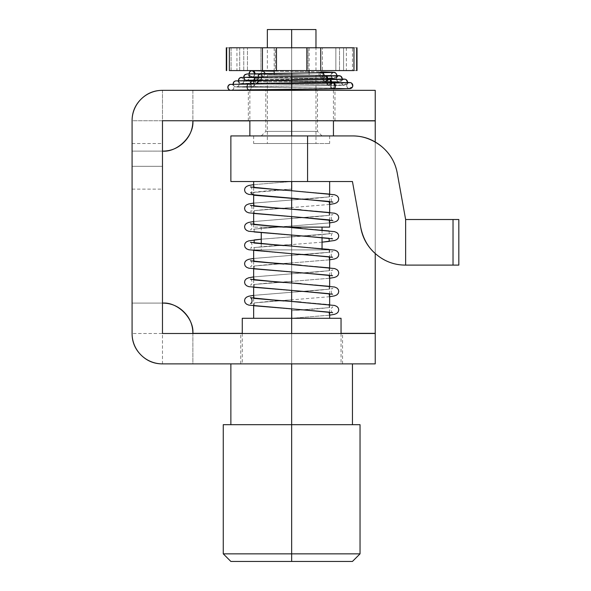 <?xml version="1.0" encoding="UTF-8"?>
<svg xmlns="http://www.w3.org/2000/svg" width="591" height="591" viewBox="0 0 591 591"><rect width="100%" height="100%" fill="white"/><g stroke="black" fill="none" stroke-linecap="round" stroke-linejoin="round"><path stroke-width="0.44" stroke-dasharray="2.96 2.22" d="M458.823 265.108L453.031 265.108C460.877 265.108 460.877 265.108 453.031 265.108L405.633 265.108C394.493 265.108 384.667 261.503 376.164 254.307C385.354 261.606 395.172 265.211 405.633 265.108C395.172 265.204 385.347 261.606 376.164 254.307C367.292 246.159 362.12 237.065 360.665 227.018L352.443 181.518L291.651 181.518L291.651 135.93L329.645 135.93L291.651 135.93L329.645 135.93L291.651 135.93L291.651 181.518L329.645 181.518L231.399 181.518M360.665 227.018L352.443 181.518L253.657 181.518L329.645 181.518L291.651 181.518L291.651 135.93L352.443 135.93C363.583 135.93 373.401 139.528 381.904 146.731L381.912 146.731C372.722 139.432 362.904 135.827 352.443 135.93L253.657 135.93L291.651 135.93L291.651 181.518L230.867 181.518M230.867 135.93L291.651 135.93L253.657 135.93L291.651 135.93L253.657 135.93L291.651 135.93L291.651 181.518L253.657 181.518L291.651 181.518L253.657 181.518L291.651 181.518L291.651 135.93L249.86 135.93L322.051 135.93L291.651 135.93L322.051 135.93L291.651 135.93L291.651 131.372L291.651 135.93L261.259 135.93L291.651 135.93L261.259 135.93L291.651 135.93L291.651 131.372L317.485 131.372L291.651 131.372L317.485 131.372L291.651 131.372L317.485 131.372L291.651 131.372L317.485 131.372L291.651 131.372L291.651 90.342L249.86 90.342L291.651 90.342L291.651 135.93L249.86 135.93L333.442 135.93L261.259 135.93L322.051 135.93L291.651 135.93L291.651 90.342L291.651 131.372L265.817 131.372L291.651 131.372L265.817 131.372L291.651 131.372L291.651 90.342L317.485 90.342L249.86 90.342L333.442 90.342L265.817 90.342L317.485 90.342L265.817 90.342L291.651 90.342L265.817 90.342L291.651 90.342L291.651 131.372L265.817 131.372L291.651 131.372L265.817 131.372L291.651 131.372L291.651 135.93L333.442 135.93L230.867 135.93M453.031 265.108L405.633 265.108L405.633 219.512L453.031 219.512L453.031 265.108L453.031 219.512L458.823 219.512M453.031 219.512L405.633 219.512L397.411 174.013C395.948 163.973 390.784 154.879 381.904 146.731C389.905 153.342 395.076 162.436 397.411 174.013L405.633 219.512L405.633 265.108M291.651 120.734L291.651 90.342L333.442 90.342L291.651 90.342L291.651 120.734L334.964 120.734L291.651 120.734L334.964 120.734L291.651 120.734L291.651 90.342L291.651 120.734L248.338 120.734L334.964 120.734L248.338 120.734L291.651 120.734L248.338 120.734L291.651 120.734L291.651 90.342L334.964 90.342L248.338 90.342L334.964 90.342L248.338 90.342L291.651 90.342L248.338 90.342L291.651 90.342L291.651 120.734M162.481 166.322L132.081 166.322L132.081 189.12L132.081 166.322L132.081 189.12L132.081 166.322L162.481 166.322L162.481 189.12L162.481 143.532L162.481 166.322L162.481 143.532L162.481 166.322L162.481 143.532L162.481 166.322L132.081 166.322L132.081 189.12L132.081 143.532L132.081 166.322L132.081 143.532L132.081 166.322L132.081 143.532L132.081 166.322L162.481 166.322M291.651 333.494L291.651 363.886L342.566 363.886L291.651 363.886L342.566 363.886L291.651 363.886L291.651 333.494L342.566 333.494L240.744 333.494L342.566 333.494L240.744 333.494L291.651 333.494L240.744 333.494L291.651 333.494L291.651 363.886L240.744 363.886L342.566 363.886L240.744 363.886L291.651 363.886L240.744 363.886L291.651 363.886L291.651 333.494L291.651 363.886L242.266 363.886L291.651 363.886L291.651 333.494M162.481 333.494L162.481 120.734L375.241 120.734L192.873 120.734L192.873 90.342L162.481 90.342A30.392 30.392 0 0 0 132.081 120.734L132.081 333.494A30.392 30.392 0 0 0 162.481 363.886L375.241 363.886L375.241 333.494L162.481 333.494L162.481 151.126L162.481 303.102L132.081 303.102L132.081 151.126L162.481 151.126L162.481 303.102L132.081 303.102L162.481 303.102L132.081 303.102L132.081 333.494L162.481 333.494L162.481 363.886C154.081 363.886 146.923 360.916 140.983 354.984C135.051 349.052 132.081 341.886 132.081 333.494L162.481 333.494L162.481 363.886L192.873 363.886L192.873 333.494L375.241 333.494L375.241 363.886L192.873 363.886L192.873 333.494L162.481 333.494M162.481 151.126L162.481 120.734L132.081 120.734L132.081 151.126L162.481 151.126C177.47 152.471 194.144 135.886 192.873 120.882L375.241 120.882L375.241 333.339L192.873 333.339L375.241 333.339L375.241 120.882L192.873 120.882C192.829 129.252 189.844 136.381 183.919 142.276M249.86 120.882L333.442 120.882L249.86 120.882M375.241 141.98L375.241 253.502L375.241 141.98M341.044 333.339L242.266 333.339L341.044 333.339M375.241 90.342L192.873 90.342L375.241 90.342L375.241 120.734L375.241 90.342M132.081 120.734C132.081 112.342 135.051 105.176 140.983 99.244C146.923 93.304 154.081 90.342 162.481 90.342L162.481 120.734L132.081 120.734M162.481 90.342L162.481 120.734L192.873 120.734L192.873 90.342L162.481 90.342M192.873 333.339C194.144 318.342 177.47 301.757 162.481 303.102M291.651 75.138L267.339 75.138L291.651 75.138L291.651 143.532L267.339 143.532L291.651 143.532L291.651 90.342L291.651 143.532L253.657 143.532L291.651 143.532L291.651 227.114L253.657 227.114L291.651 227.114L261.259 227.114L291.651 227.114L291.651 249.912L253.657 249.912L291.651 249.912L291.651 318.298L253.657 318.298L291.651 318.298L291.651 363.886L230.867 363.886L291.651 363.886L291.651 424.678L230.867 424.678L291.651 424.678L291.651 553.848L223.265 553.848L360.037 553.848L291.651 553.848L291.651 424.678L360.037 424.678L223.265 424.678L352.443 424.678L291.651 424.678L291.651 363.886L352.443 363.886L230.867 363.886L352.443 363.886L242.266 363.886L341.044 363.886L291.651 363.886L291.651 318.298L341.044 318.298L242.266 318.298L329.645 318.298L291.651 318.298L291.651 249.912L329.645 249.912L253.657 249.912L329.645 249.912L261.259 249.912L322.051 249.912L291.651 249.912L291.651 227.114L322.051 227.114L291.651 227.114L291.651 235.255L291.651 227.114L329.645 227.114L261.259 227.114L322.051 227.114L291.651 227.114L291.651 143.532L329.645 143.532L291.651 143.532L291.651 181.518L291.651 143.532L253.657 143.532L329.645 143.532L267.339 143.532L315.971 143.532L291.651 143.532L291.651 75.138L274.18 75.138L291.651 75.138L291.651 47.79L267.339 47.79L291.651 47.79L274.18 47.79L291.651 47.79L291.651 75.138L315.971 75.138L291.651 75.138L291.651 89.485L291.651 75.138L267.339 75.138L315.971 75.138L291.651 75.138M291.651 216.801L291.651 209.199L291.651 216.801L254.027 213.706L254.263 210.632L291.651 207.574L254.263 210.632L254.027 213.706L291.651 216.801M291.651 198.347L291.651 190.745L291.651 198.347M291.651 309.071L291.651 301.469L291.651 309.071L254.027 305.975L254.263 302.902L291.651 299.844L254.263 302.902L254.027 305.975L291.651 309.071M291.651 290.617L291.651 283.015L291.651 290.617L254.027 287.522L254.263 284.448L291.651 281.39L254.263 284.448L254.027 287.522L291.651 290.617M291.651 272.163L291.651 264.561L291.651 272.163L254.027 269.068L254.263 265.994L291.651 262.936L254.263 265.994L254.027 269.068L291.651 272.163M291.651 561.45L352.443 561.45L291.651 561.45M267.339 29.55L291.651 29.55L291.651 47.79L309.13 47.79L291.651 47.79L291.651 70.58L291.651 47.79L267.339 47.79L315.971 47.79L274.18 47.79L309.13 47.79L291.651 47.79L291.651 29.55L315.971 29.55L267.339 29.55M357.001 70.58L308.007 70.58L308.007 47.79L268.971 47.79L275.303 47.79L275.303 70.58L267.339 70.58L267.339 47.79L275.303 47.79L275.303 70.58L314.331 70.58L308.007 70.58L308.007 47.79L357.001 47.79M291.651 424.678L352.443 424.678L291.651 424.678M291.651 363.886L341.044 363.886L291.651 363.886M291.651 318.298L329.645 318.298L291.651 318.298M291.651 249.912L322.051 249.912L291.651 249.912M283.303 227.114L291.651 227.114M291.651 143.532L315.971 143.532L291.651 143.532M226.294 47.79L243.773 47.79L243.773 70.58L275.303 70.58L243.773 70.58L243.773 47.79L260.941 47.79L260.941 70.58L260.941 47.79L315.971 47.79L315.971 70.58L308.007 70.58L322.427 70.58L322.427 47.79L322.427 70.58L339.515 70.58L339.515 47.79L339.515 70.58L356.683 70.58L343.585 70.58L343.585 47.79L346.363 47.79L335.851 47.79L352.45 47.79L352.45 70.58L352.45 47.79L353.913 47.79M229.36 47.79L247.452 47.79L236.947 47.79L239.71 47.79L239.71 70.58L247.452 70.58L247.452 47.79L247.452 70.58L231.081 70.58L231.081 47.79L247.452 47.79L226.685 47.79L275.303 47.79M231.081 47.79L231.081 70.58L247.452 70.58L237.604 70.58L239.71 70.58L239.71 47.79L226.685 47.79M308.007 47.79L356.683 47.79L343.585 47.79L343.585 70.58L345.705 70.58L335.851 70.58L352.45 70.58L335.851 70.58L335.851 47.79L335.851 70.58L356.683 70.58M226.685 70.58L226.294 70.58M275.303 70.58L308.007 70.58M352.45 70.58L353.913 70.58M229.36 70.58L231.081 70.58M356.683 47.79L352.45 47.79M291.651 301.469L329.047 304.528L329.276 307.608L291.888 310.681L291.888 318.283L291.888 310.681L291.888 318.283L329.645 315.158L291.888 318.283L291.888 310.681L329.276 307.608L329.047 304.528L301.004 302.082M291.651 283.015L329.047 286.074L329.276 289.154L253.657 295.382L329.276 289.154L329.047 286.074L301.004 283.628M291.651 264.561L329.047 267.62L329.276 270.7L253.657 276.928L329.276 270.7L329.047 267.62L301.004 265.174M253.657 258.474L329.276 252.246L329.047 249.166L291.651 246.107L329.047 249.166L329.276 252.246L253.657 258.474M291.651 227.653L329.047 230.719L329.276 233.792L261.259 239.192L329.276 233.792L329.047 230.719L301.004 228.266M291.651 209.199L329.047 212.265L329.276 215.338L253.657 221.566L329.276 215.338L329.047 212.265L301.004 209.812M253.657 203.112L329.276 196.884L329.047 193.811L291.651 190.745L329.047 193.811L329.276 196.884L253.657 203.112M253.657 184.658L291.888 181.503L291.888 189.105L250.754 192.725L291.888 189.105L291.888 181.503L291.888 189.105L291.888 181.503L253.657 184.658L291.888 181.503M329.645 204.434L291.651 207.574C272.192 208.793 258.865 209.96 251.67 211.061L250.421 211.371C253.583 209.908 251.264 204.811 250.421 205.409M329.645 222.888L254.263 229.086L254.027 232.16L291.651 235.255L254.027 232.16L254.263 229.086L329.645 222.888M322.051 242.17L254.263 247.54L254.027 250.614L291.651 253.709L254.027 250.614L254.263 247.54L291.651 244.482C272.192 245.701 258.865 246.868 251.67 247.969L250.421 248.279C253.583 246.816 251.264 241.712 250.421 242.317M329.645 259.796L291.651 262.936L329.645 259.796M329.645 278.25L291.651 281.39L329.645 278.25M329.645 296.704L291.651 299.844C272.192 301.063 258.865 302.223 251.67 303.331L250.421 303.634M230.867 84.262C232.618 84.262 233.615 85.126 233.873 86.855C234.125 88.591 233.415 89.706 231.738 90.209L231.48 90.275A3.036 3.036 -175.5 0 0 230.867 84.262A3.036 3.036 -175.5 0 0 229.988 84.387A3.036 3.036 4.5 0 1 230.867 84.262M231.051 90.342L230.638 90.342M255.179 73.624L254.293 75.774L252.143 76.66L249.993 75.766L249.107 73.624M253.044 70.713L252.143 70.58A3.036 3.036 -90 0 0 252.061 70.58L263.165 71.009C260.409 73.077 260.424 75.109 263.217 77.089L265.307 73.498L263.217 77.089L252.143 76.66L253.687 76.239L255.179 73.676M249.225 83.833A3.036 2.15 -89.2 0 1 251.345 86.87A3.036 2.15 -89.2 0 1 249.779 89.788L231.738 90.209L249.779 89.788A3.036 2.15 90.8 0 0 251.345 86.87A3.036 2.15 90.8 0 0 249.225 83.833M291.755 83.405L291.695 89.367L291.755 83.405M333.25 82.976A3.036 2.15 -89.3 0 0 331.13 86.013A3.036 2.15 -89.3 0 0 332.689 88.946A3.036 2.15 90.7 0 1 331.13 86.013A3.036 2.15 90.7 0 1 333.25 82.976M249.158 89.913A3.036 2.15 90.8 0 0 249.779 89.788L332.689 88.946L348.993 88.524L331.714 88.103A3.036 2.15 89.3 0 0 332.268 88.199A3.036 2.15 89.3 0 0 334.373 85.54A3.036 2.15 89.3 0 0 332.755 82.223L291.555 81.698L291.607 87.682L331.714 88.103A3.036 2.15 -90.7 0 1 330.081 85.163A3.036 2.15 -90.7 0 1 332.208 82.119A3.036 2.15 -90.7 0 1 332.755 82.223L350.566 82.651L332.755 82.223A3.036 2.15 89.3 0 0 332.208 82.119A3.036 2.15 89.3 0 0 330.081 85.163A3.036 2.15 89.3 0 0 331.714 88.103L348.993 88.524A3.036 3.036 175.5 0 1 349.059 82.637A3.036 3.036 -4.5 0 0 348.993 88.524L332.689 88.946A3.036 2.15 -89.3 0 0 333.309 89.056M291.607 87.682L291.555 81.698L251.389 81.351A3.036 2.15 89.3 0 1 251.943 81.27A3.036 2.15 89.3 0 1 254.056 84.306A3.036 2.15 89.3 0 1 252.431 87.261L291.607 87.682L252.431 87.261A3.036 2.15 -90.7 0 0 254.056 84.306A3.036 2.15 -90.7 0 0 251.943 81.27A3.036 2.15 -90.7 0 0 251.389 81.351L235.491 80.923A3.036 3.036 4.1 0 1 237.804 86.456A3.036 3.036 4.1 0 1 236.88 86.84L252.431 87.261A3.036 2.15 89.3 0 1 251.877 87.342A3.036 2.15 89.3 0 1 249.779 84.631A3.036 2.15 89.3 0 1 251.389 81.351L291.555 81.787L291.607 87.682L331.714 88.103C334.75 87.128 335.097 85.163 332.755 82.223L291.555 81.787L291.607 87.771L236.961 87.025L235.055 86.722L233.873 85.872L233.15 84.114A3.036 3.036 -175.9 0 0 237.804 86.456A3.036 3.036 -175.9 0 0 235.491 80.923L251.389 81.351A3.036 2.15 -90.7 0 0 249.779 84.631A3.036 2.15 -90.7 0 0 251.877 87.342A3.036 2.15 -90.7 0 0 252.431 87.261L236.88 86.84A3.036 3.036 4.1 0 1 233.157 84.114M252.978 80.413A3.036 2.15 -89.4 0 1 255.105 83.449A3.036 2.15 -89.4 0 1 253.406 86.419L236.88 86.84L253.406 86.419A3.036 2.15 90.6 0 0 255.105 83.449A3.036 2.15 90.6 0 0 252.978 80.413M291.747 79.984L291.703 85.998L253.406 86.419A3.036 2.15 -89.4 0 1 252.926 86.493A3.036 2.15 -89.4 0 1 250.813 83.811A3.036 2.15 90.6 0 0 252.926 86.493A3.036 2.15 90.6 0 0 253.406 86.419L291.703 85.998L291.747 79.984M329.483 79.556A3.036 2.15 -89.4 0 0 327.37 82.6A3.036 2.15 -89.4 0 0 329.061 85.569L291.703 86.064L329.061 85.569A3.036 2.15 90.6 0 1 327.37 82.6A3.036 2.15 90.6 0 1 329.483 79.556M343.711 79.224A3.036 3.036 -3.3 0 0 343.866 85.148L329.061 85.569A3.036 2.15 -89.4 0 0 329.556 85.636A3.036 2.15 -89.4 0 0 331.647 82.999L329.519 85.636L329.061 85.569L343.866 85.148A3.036 3.036 176.7 0 1 343.711 79.224M342.182 78.98L328.862 78.758C331.329 81.477 331.071 83.471 328.086 84.727C325.619 82.001 325.877 80.014 328.862 78.758L345.055 79.187L328.862 78.758A3.036 2.15 89.5 0 0 328.456 78.699A3.036 2.15 89.5 0 0 326.321 81.743A3.036 2.15 89.5 0 0 328.086 84.727L291.599 84.306L291.562 78.322L241.017 77.458A3.036 3.036 1.4 0 1 243.115 83.036A3.036 3.036 1.4 0 1 241.992 83.457L256.051 83.885C258.526 81.218 258.274 79.224 255.29 77.894L291.562 78.322L291.599 84.306L256.051 83.885A3.036 2.15 -90.5 0 0 257.816 80.886A3.036 2.15 -90.5 0 0 255.704 77.849A3.036 2.15 -90.5 0 0 255.29 77.894A3.036 2.15 -90.5 0 0 253.532 81.107A3.036 2.15 -90.5 0 0 255.63 83.922A3.036 2.15 89.5 0 1 253.532 81.107A3.036 2.15 89.5 0 1 255.29 77.894L242.059 77.502C243.906 76.601 245.627 82.607 243.071 83.065L244.504 79.97L241.017 77.458L255.29 77.894M328.862 78.758L291.562 78.322L291.599 84.35L291.562 78.278L328.862 78.758A3.036 2.15 89.5 0 1 330.613 82.023A3.036 2.15 89.5 0 1 328.493 84.779A3.036 2.15 89.5 0 1 328.086 84.727L256.051 83.885A3.036 2.15 89.5 0 1 255.63 83.922A3.036 2.15 -90.5 0 0 256.051 83.885L241.992 83.457L257.026 83.036C259.56 80.435 259.353 78.433 256.398 77.029M291.74 76.564L291.71 82.614L257.026 83.036A3.036 2.15 90.5 0 0 258.865 80.029A3.036 2.15 90.5 0 0 256.723 76.993M291.74 76.594L291.71 82.614L256.723 83.072A3.036 2.15 -89.5 0 1 254.581 80.391A3.036 2.15 90.5 0 0 256.701 83.072A3.036 2.15 90.5 0 0 257.026 83.036A3.036 2.15 -89.5 0 1 256.701 83.072L241.992 83.457A3.036 3.036 1.4 0 1 238.476 80.694A3.036 3.036 -178.6 0 0 241.992 83.457L325.456 82.186C322.908 79.659 323.107 77.65 326.055 76.165C323.107 77.65 322.908 79.659 325.456 82.186L338.769 81.765L337.579 81.359L336.124 78.374L338.362 75.811L336.124 78.374L337.579 81.359L338.769 81.765L337.579 81.359C335.341 78.958 335.673 77.103 338.584 75.796M342.145 79.297L341.502 80.686L339.633 81.78L325.456 82.186A3.036 2.15 -89.6 0 0 325.796 82.215A3.036 2.15 -89.6 0 0 327.887 79.578L325.767 82.215L291.71 82.644L338.769 81.765L324.474 81.344C321.881 78.876 322.036 76.867 324.947 75.301L291.57 74.872L291.592 80.915L324.474 81.344A3.036 2.15 -90.3 0 1 322.56 78.322A3.036 2.15 -90.3 0 1 324.71 75.286L336.863 75.559M339.522 75.737L324.947 75.301A3.036 2.15 -90.3 0 1 326.86 78.5A3.036 2.15 -90.3 0 1 324.718 81.359A3.036 2.15 89.7 0 0 326.86 78.5A3.036 2.15 89.7 0 0 324.947 75.301A3.036 2.15 -90.3 0 0 324.71 75.286L246.565 74.015L324.947 75.301M340.675 76.121L342.159 79.128L338.769 81.765L259.648 80.494C262.264 78.101 262.123 76.084 259.22 74.444A3.036 2.15 -90.3 0 0 257.284 77.584A3.036 2.15 -90.3 0 0 259.39 80.509A3.036 2.15 89.7 0 1 257.284 77.584A3.036 2.15 89.7 0 1 259.22 74.444L259.22 74.444C262.123 76.084 262.264 78.101 259.648 80.494L247.082 80.066L248.383 79.652L249.853 76.778L246.565 74.015A3.036 3.036 169 0 0 245.331 74.392A3.036 3.036 -11 0 1 246.565 74.015L249.853 76.778L248.383 79.652L247.082 80.066L248.383 79.652C250.621 77.502 250.296 75.648 247.393 74.089L291.57 74.858L291.592 80.937L291.57 74.872L291.592 80.937L259.648 80.494A3.036 2.15 89.7 0 1 259.39 80.509A3.036 2.15 -90.3 0 0 259.648 80.494L247.082 80.066L260.631 79.645C263.291 77.325 263.187 75.308 260.321 73.579C263.187 75.308 263.291 77.325 260.631 79.645L291.718 79.216L291.732 73.151L291.718 79.216L321.873 78.795C319.184 76.557 319.266 74.532 322.117 72.723C319.266 74.532 319.184 76.557 321.873 78.795L333.693 78.367L332.275 77.946L330.79 75.197L333.014 72.405L330.79 75.197L332.268 77.946L333.693 78.367L320.883 77.938L318.808 74.798L319.428 72.767L318.808 74.798L320.883 77.938L291.585 77.517L291.577 71.437L274.18 71.193L291.577 71.437L291.585 77.517L252.143 76.66A3.036 3.036 -90 0 1 249.114 73.838L250.096 75.892L252.313 76.741L291.585 77.517L291.577 71.437L263.165 71.009A3.036 2.15 -90 0 0 261.037 74.038A3.036 2.15 -90 0 0 263.158 77.089A3.036 2.15 -90 0 0 263.217 77.089M336.826 75.892L335.828 77.635L334.58 78.3L322.014 78.795A3.036 2.15 -89.8 0 0 324.127 76.165A3.036 2.15 90.2 0 1 322.029 78.795A3.036 2.15 90.2 0 1 321.873 78.795A3.036 2.15 -89.8 0 0 322.029 78.795L260.498 79.652A3.036 2.15 -89.8 0 1 258.341 76.97A3.036 2.15 90.2 0 0 260.483 79.652A3.036 2.15 90.2 0 0 260.631 79.645A3.036 2.15 -89.8 0 1 260.483 79.652L247.082 80.066A3.036 3.036 -11 0 1 243.795 77.266A3.036 3.036 169 0 0 247.082 80.066L321.873 78.795L333.693 78.367L320.883 77.938C323.691 76.047 323.742 74.023 321.016 71.866L320.928 71.866M332.268 77.946L320.883 77.938C323.691 76.047 323.742 74.023 321.016 71.866L291.577 71.437L309.13 71.674L291.577 71.437L291.585 77.517L263.165 77.089M351.298 82.954L352.716 86.375L348.993 88.524M349.251 82.622C347.183 82.083 345.654 87.409 348.21 88.192L349.251 88.576L331.714 88.103M234.686 81.233A3.036 3.036 4.1 0 1 235.491 80.923A3.036 3.036 -175.9 0 0 234.686 81.233M345.957 79.519L347.442 82.762L343.866 85.148A3.036 3.036 176.7 0 0 347.456 82.71L346.444 84.491L343.666 85.318L236.718 86.862L237.759 86.478C240.411 85.436 238.749 80.553 236.718 80.915L347.501 82.408M343.918 79.209C341.014 80.258 340.675 82.112 342.898 84.772L343.918 85.148L328.086 84.727M328.463 84.779L291.599 84.306M241.113 77.436L241.017 77.458A3.036 3.036 -178.6 0 0 240.012 77.813M342.13 79.297A3.036 3.036 -177.6 0 1 338.769 81.765L246.979 80.154L245.139 79.593L243.78 77.266M335.363 72.708L336.863 75.463L333.693 78.367A3.036 3.036 35 0 0 335.4 72.73M320.928 77.946L291.585 77.517L320.928 77.946M329.645 135.93L329.645 143.532M253.657 135.93L253.657 143.532M249.86 90.342L249.86 120.734M322.051 135.93L317.485 131.372L317.485 90.342M261.259 135.93L265.817 131.372L265.817 90.342M333.442 90.342L333.442 120.734M132.081 189.12L162.481 189.12M342.566 363.886L342.566 333.494M334.964 120.734L334.964 90.342M248.338 120.734L248.338 90.342M240.744 363.886L240.744 333.494M132.081 143.532L162.481 143.532M267.339 75.138L267.339 89.714M267.339 90.342L267.339 143.532M253.657 187.583L253.657 195.229M253.657 206.037L253.657 213.683M253.657 224.491L253.657 227.114M261.259 227.114L261.259 232.95M261.259 243.787L261.259 249.912M253.657 249.912L253.657 250.591M253.657 261.399L253.657 269.045M253.657 279.853L253.657 287.499M253.657 298.307L253.657 305.931M242.266 333.494L242.266 363.886M274.18 47.79L274.18 70.58M274.18 73.373L274.18 75.138M309.13 47.79L309.13 70.58M309.13 72.922L309.13 75.138M341.044 333.494L341.044 363.886M329.645 249.912L329.645 256.871M329.645 267.679L329.645 275.325M329.645 286.133L329.645 293.779M329.645 304.579L329.645 312.233M322.051 229.958L322.051 237.575M322.051 248.412L322.051 249.912M329.645 193.885L329.645 201.509M329.645 212.317L329.645 219.963M315.971 75.138L315.971 89.256M315.971 90.342L315.971 143.532M236.947 47.79L236.947 70.58M346.363 47.79L346.363 70.58M283.872 300.967L281.08 300.775M253.657 295.36L291.651 292.242C310.992 291.031 324.296 289.871 331.566 288.77L332.888 288.445C332.039 287.847 329.726 292.951 332.888 294.414M302.304 291.319L298.374 291.045M283.872 282.513L281.08 282.321M250.421 279.218C251.264 278.62 253.583 283.724 250.421 285.187L251.67 284.877C258.865 283.769 272.192 282.609 291.651 281.39L329.645 278.272M253.657 276.906L291.651 273.788C310.992 272.577 324.296 271.417 331.566 270.316L332.888 269.991C332.039 269.393 329.726 274.497 332.888 275.96M302.304 272.865L298.374 272.591M283.872 264.059L281.08 263.867M250.421 260.771C251.264 260.166 253.583 265.27 250.421 266.733L251.67 266.423C258.865 265.315 272.192 264.155 291.651 262.936L329.645 259.818M253.657 258.452L291.651 255.334C310.992 254.123 324.296 252.97 331.566 251.862L332.888 251.544C332.039 250.939 329.726 256.043 332.888 257.506M302.304 254.411L298.374 254.137M283.872 245.605L281.08 245.413M261.259 239.185L291.651 236.88C310.992 235.669 324.296 234.516 331.566 233.408L332.888 233.09C332.039 232.485 329.726 237.589 332.888 239.052M302.304 235.957L298.374 235.683M283.872 227.151L281.08 226.959M250.421 223.863C251.264 223.265 253.583 228.362 250.421 229.825L251.67 229.515C258.865 228.414 272.192 227.247 291.651 226.028L329.645 222.91M253.657 221.544L291.651 218.426C310.992 217.215 324.296 216.062 331.566 214.954L332.888 214.636C332.039 214.038 329.726 219.135 332.888 220.598M302.304 217.503L298.374 217.229M283.872 208.697L281.08 208.505M253.657 203.09L291.651 199.972C310.992 198.761 324.296 197.608 331.566 196.507L332.888 196.182C332.039 195.584 329.726 200.681 332.888 202.144M302.304 199.049L298.374 198.775M283.872 190.243L281.08 190.051M250.421 186.955C251.264 186.357 253.583 191.454 250.421 192.917L251.67 192.607C258.865 191.506 272.192 190.339 291.651 189.12L291.888 189.105M299.186 309.558L302.747 309.802M332.888 312.861C332.046 313.466 329.719 308.369 332.888 306.899L331.411 307.254C324.075 308.347 310.903 309.485 291.888 310.681M329.645 315.18L291.888 318.283M232.44 89.898L231.761 90.201M328.478 78.699L255.681 77.849M336.863 75.552L324.725 75.286M333.243 72.383C330.376 73.912 330.059 75.766 332.275 77.946M253.014 70.698L252.741 70.676C255.423 71.356 255.74 73.21 253.687 76.239M332.231 88.199L291.607 87.771M291.599 84.35L241.66 83.567L239.488 82.755L238.469 80.694M249.188 72.885L249.764 71.725M250.126 71.341L250.599 71.001"/><path stroke-width="0.89" d="M230.867 181.518L352.443 181.518L360.665 227.025C362.497 238.01 367.668 247.104 376.164 254.307C368.163 247.695 363 238.601 360.665 227.018L352.443 181.518L307.579 181.518L307.579 135.93L307.579 181.518L230.867 181.518L230.867 135.93L307.579 135.93L230.867 135.93M352.443 135.93L307.579 135.93L352.443 135.93C362.904 135.827 372.729 139.432 381.904 146.731C373.401 139.528 363.583 135.93 352.443 135.93M405.625 265.108L458.823 265.108L458.823 219.512L453.031 219.512L453.031 265.108L453.031 219.512L405.633 219.512L405.633 265.108L453.031 265.108M360.665 227.018C362.497 238.01 367.668 247.104 376.164 254.307C384.667 261.503 394.493 265.108 405.633 265.108L405.633 219.512L397.411 174.013C395.578 163.027 390.407 153.933 381.904 146.731C390.407 153.933 395.578 163.027 397.411 174.013L405.633 219.512L453.031 219.512C460.877 219.512 460.877 219.512 453.031 219.512M291.651 135.93L291.651 120.734L291.651 135.93M162.481 120.734L162.481 333.494L375.241 333.494L375.241 363.886L162.481 363.886A30.392 30.392 0 0 1 132.081 333.494L132.081 120.734A30.392 30.392 0 0 1 162.481 90.342L375.241 90.342L375.241 120.734L162.481 120.734L162.481 333.494L375.241 333.494L375.241 363.886L162.481 363.886C154.081 363.886 146.923 360.916 140.983 354.984C135.051 349.052 132.081 341.886 132.081 333.494L132.081 120.734C132.081 112.342 135.051 105.176 140.983 99.244C146.923 93.304 154.081 90.342 162.481 90.342L375.241 90.342L375.241 120.734L162.481 120.734M183.919 142.276C177.987 148.178 170.843 151.126 162.481 151.126L162.481 151.126C170.843 151.126 177.987 148.178 183.919 142.276C189.844 136.381 192.829 129.252 192.873 120.882L249.86 120.882L192.873 120.882C194.144 135.886 177.47 152.471 162.481 151.126L162.481 151.126M162.481 303.102C170.843 303.102 177.987 306.049 183.919 311.945C189.844 317.847 192.829 324.976 192.873 333.339C192.829 324.976 189.844 317.847 183.919 311.945C177.987 306.049 170.843 303.102 162.481 303.102L162.481 303.102C177.47 301.757 194.144 318.342 192.873 333.339L242.266 333.339L192.873 333.339M333.442 120.882L375.241 120.882L375.241 141.98L375.241 120.882L333.442 120.882M375.241 253.502L375.241 333.339L341.044 333.339L375.241 333.339L375.241 253.502M291.651 90.342L291.651 89.485L291.651 90.342M291.651 227.114L329.645 227.114L291.651 227.114L291.651 216.801L291.651 227.114L283.303 227.114M301.004 209.812L291.651 209.199L291.651 198.347L291.651 209.199L254.027 206.111L253.657 203.112L254.027 206.111L283.872 208.697M329.645 204.434L329.047 201.405L254.027 195.259L250.754 192.725L254.027 195.259L329.047 201.405L329.645 204.434L334.521 203.607L336.73 202.706L338.2 201.213L338.761 199.182L338.296 197.283L336.959 195.769L334.609 194.742L291.651 190.745L291.651 181.518L291.651 190.745L254.027 187.657L253.657 184.658L254.027 187.657L283.872 190.243M283.872 245.605L254.027 243.019L254.263 239.939L261.259 239.192L254.263 239.939L254.027 243.019L291.651 246.107L291.651 235.255L291.651 245.856M291.651 318.298L291.651 309.071L291.651 318.298L242.266 318.298L291.651 318.298L291.651 333.494L291.651 318.298L341.044 318.298L291.651 318.298M301.004 302.082L291.651 301.469L291.651 290.617L291.651 301.469L254.027 298.381L253.657 295.382L254.027 298.381L283.872 300.967M301.004 283.628L291.651 283.015L291.651 272.163L291.651 283.015L254.027 279.927L253.657 276.928L254.027 279.927L283.872 282.513M298.374 254.137L329.047 256.767L329.645 259.796L329.047 256.767L291.651 253.709L291.651 264.561L291.651 254.499M291.651 424.678L291.651 363.886L291.651 424.678L223.265 424.678L291.651 424.678L291.651 553.848L291.651 424.678L360.037 424.678L291.651 424.678M230.867 561.45L291.651 561.45L230.867 561.45L223.265 553.848L291.651 553.848L223.265 553.848L223.265 424.678M291.651 561.45L291.651 553.848L291.651 561.45L352.443 561.45L291.651 561.45M291.651 29.55L267.339 29.55L291.651 29.55L291.651 47.79L291.651 29.55L315.971 29.55L291.651 29.55M360.037 424.678L360.037 553.848L291.651 553.848L360.037 553.848L352.443 561.45M356.683 47.79L356.683 70.58L356.683 47.79M229.559 70.58L262.448 70.58L262.448 47.79L229.559 47.79M353.765 47.79L262.448 47.79L262.448 70.58L276.455 70.58L276.455 47.79L276.455 70.58L306.855 70.58L306.855 47.79L229.36 47.79L229.338 70.58L320.743 70.58L320.743 47.79L306.855 47.79L306.855 70.58L353.765 70.58M353.913 47.79L320.743 47.79L320.743 70.58L353.913 70.58M226.685 70.58L226.685 47.79L226.685 70.58M301.004 265.174L254.027 261.473L253.657 258.474L254.027 261.473L283.872 264.059M301.004 228.266L254.027 224.565L253.657 221.566L254.027 224.565L283.872 227.151M253.657 203.09L248.693 203.969L246.351 204.996L245.006 206.51L244.541 208.409L245.102 210.44L246.58 211.933L248.781 212.834L329.047 219.859L329.645 222.888L329.047 219.859L298.374 217.229M253.657 221.544L248.693 222.423L246.351 223.45L245.006 224.964L244.541 226.863L245.102 228.894L246.58 230.387L248.781 231.288L329.047 238.313L329.276 241.387L322.051 242.17L329.276 241.387L329.047 238.313L298.374 235.683M253.657 258.452L248.693 259.331L246.351 260.358L245.006 261.872L244.541 263.771L245.102 265.802L246.58 267.295L248.781 268.196L329.047 275.221L329.645 278.25L329.047 275.221L298.374 272.591M253.657 276.906L248.693 277.785L246.351 278.812L245.006 280.326L244.541 282.225L245.102 284.249L246.58 285.749L248.781 286.65L329.047 293.675L329.645 296.704L329.047 293.675L298.374 291.045M253.657 295.36L248.693 296.239L246.351 297.266L245.006 298.78L244.541 300.679L245.102 302.703L246.58 304.202L248.781 305.104L329.047 312.129L329.645 315.158L329.047 312.129L299.186 309.558M230.638 90.342L229.426 89.972L227.956 88.17L228.192 85.858L229.988 84.387A3.036 3.036 -175.5 0 0 228.03 88.391A3.036 3.036 -175.5 0 0 231.473 90.275L231.051 90.342M252.061 70.58A3.036 3.036 -90 0 0 249.114 73.838L249.993 71.474L252.143 70.58L254.293 71.474L255.179 73.676L252.217 70.58M229.988 84.387L349.251 82.622M333.309 89.056A3.036 2.15 -89.3 0 0 335.407 86.389A3.036 2.15 -89.3 0 0 333.871 83.087C336.139 86.079 335.74 88.037 332.689 88.946L249.779 89.788A3.036 2.15 -89.2 0 1 249.158 89.913A3.036 2.15 -89.2 0 1 247.06 87.291A3.036 2.15 -89.2 0 1 248.604 83.952A3.036 2.15 -89.2 0 1 249.225 83.833A3.036 2.15 90.8 0 0 248.604 83.952L333.871 83.087A3.036 2.15 -89.3 0 0 333.25 82.976A3.036 2.15 90.7 0 1 333.871 83.087L350.566 82.651A3.036 3.036 -4.5 0 0 349.059 82.637A3.036 3.036 175.5 0 1 350.566 82.651L347.501 82.408M345.986 79.541L347.449 81.565L347.464 82.71A3.036 3.036 176.7 0 0 345.055 79.187L329.97 79.622L331.647 82.999A3.036 2.15 -89.4 0 0 329.97 79.622L291.747 80.051L291.703 86.064L291.747 80.051L252.497 80.487A3.036 2.15 90.6 0 0 250.813 83.811A3.036 2.15 -89.4 0 1 252.497 80.487L235.491 80.923L252.497 80.487A3.036 2.15 -89.4 0 1 252.978 80.413A3.036 2.15 90.6 0 0 252.497 80.487L329.97 79.622A3.036 2.15 -89.4 0 0 329.483 79.556A3.036 2.15 90.6 0 1 329.97 79.622L345.055 79.187A3.036 3.036 -3.3 0 0 343.711 79.224A3.036 3.036 176.7 0 1 345.055 79.187L342.182 78.98M240.012 77.813A3.036 3.036 -178.6 0 0 238.476 80.694A3.036 3.036 1.4 0 1 241.017 77.458L339.33 75.692L340.675 76.121L336.863 75.552M241.017 77.458L256.398 77.029L241.017 77.458M291.74 76.564L256.701 76.993A3.036 2.15 90.5 0 0 256.398 77.029A3.036 2.15 90.5 0 0 254.581 80.391A3.036 2.15 -89.5 0 1 256.398 77.029L326.055 76.165L291.74 76.594L291.71 82.644L291.74 76.594M338.237 75.87L325.744 76.136L339.522 75.737A3.036 3.036 -177.6 0 1 342.13 79.297M338.362 75.811L339.522 75.737L338.362 75.811M260.594 73.579L322.117 72.723L333.959 72.294L320.928 71.866M260.454 73.572L260.321 73.579A3.036 2.15 90.2 0 0 258.341 76.97A3.036 2.15 -89.8 0 1 260.321 73.579L291.732 73.151L291.718 79.224L291.732 73.151L322.117 72.723L247.008 73.949L244.497 75.079L243.78 77.266A3.036 3.036 -11 0 1 245.331 74.392A3.036 3.036 169 0 0 243.795 77.266M321.822 72.73L322.117 72.723A3.036 2.15 90.2 0 1 324.127 76.165A3.036 2.15 -89.8 0 0 322.117 72.723L331.891 72.139L335.363 72.708L333.014 72.405L333.959 72.294A3.036 3.036 35 0 1 335.4 72.73M319.428 72.767L320.972 71.866L319.428 72.767M253.044 70.713L263.224 71.009L265.307 73.498L263.224 71.009L274.18 71.193L263.276 71.009M291.695 89.367L291.755 83.523L248.604 83.952A3.036 2.15 90.8 0 0 247.06 87.291A3.036 2.15 90.8 0 0 249.158 89.913M348.993 88.524A3.036 3.036 175.5 0 0 351.342 82.984A3.036 3.036 175.5 0 0 350.566 82.651L291.755 83.523L291.695 89.485L332.689 88.946M233.157 84.114A3.036 3.036 4.1 0 1 234.686 81.233A3.036 3.036 -175.9 0 0 233.157 84.114L233.947 81.817L235.528 80.908L343.423 79.334M327.887 79.578A3.036 2.15 -89.6 0 0 326.055 76.165L327.887 79.578M336.863 75.559L339.33 75.692M249.86 120.734L249.86 135.93M333.442 120.734L333.442 135.93M267.339 89.714L267.339 90.342M253.657 181.518L253.657 187.583M253.657 195.229L253.657 206.037M253.657 213.683L253.657 224.491M261.259 232.95L261.259 243.787M253.657 250.591L253.657 261.399M253.657 269.045L253.657 279.853M253.657 287.499L253.657 298.307M253.657 305.931L253.657 318.298M242.266 318.298L242.266 333.494M230.867 363.886L230.867 424.678M267.339 29.55L267.339 47.79M274.18 70.58L274.18 73.373M309.13 70.58L309.13 72.922M315.971 29.55L315.971 47.79M352.443 363.886L352.443 424.678M341.044 318.298L341.044 333.494M329.645 256.871L329.645 267.679M329.645 275.325L329.645 286.133M329.645 293.779L329.645 304.579M329.645 312.233L329.645 318.298M322.051 227.114L322.051 229.958M322.051 237.575L322.051 248.412M329.645 181.518L329.645 193.885M329.645 201.509L329.645 212.317M329.645 219.963L329.645 227.114M315.971 89.256L315.971 90.342M357.001 70.58L357.001 47.79M353.965 70.58L353.965 47.79M226.294 70.58L226.294 47.79M281.08 300.775L250.421 297.672C251.264 297.074 253.583 302.178 250.421 303.634M332.556 294.215L302.304 291.319M281.08 282.321L250.421 279.218M332.556 275.761L302.304 272.865M281.08 263.867L250.421 260.771M332.556 257.307L302.304 254.411M281.08 245.413L250.421 242.317M332.556 238.853L302.304 235.957M281.08 226.959L250.421 223.863M332.888 220.598L302.304 217.503M281.08 208.505L250.421 205.409M332.888 202.144L302.304 199.049M298.374 198.775L248.781 194.38L246.58 193.479L245.102 191.986L244.541 189.955L245.006 188.056L246.351 186.542L248.693 185.515L253.657 184.636M281.08 190.051L250.421 186.955M302.747 309.802L332.556 312.669M291.651 209.199L334.609 213.196L336.959 214.223L338.296 215.737L338.761 217.636L338.2 219.667L336.73 221.16L334.521 222.061L329.645 222.91M291.651 227.653L334.609 231.65L336.959 232.677L338.296 234.191L338.761 236.09L338.2 238.121L336.73 239.614L334.521 240.515L322.051 242.177M261.259 239.185L248.693 240.877L246.351 241.904L245.006 243.418L244.541 245.317L245.102 247.348L246.58 248.841L248.781 249.742L291.651 253.709M291.651 246.107L334.609 250.104L336.959 251.131L338.296 252.645L338.761 254.544L338.2 256.575L336.73 258.068L334.521 258.969L329.645 259.818M291.651 264.561L334.609 268.558L336.959 269.585L338.296 271.099L338.761 272.998L338.2 275.022L336.73 276.522L334.521 277.423L329.645 278.272M291.651 283.015L334.609 287.012L336.959 288.039L338.296 289.553L338.761 291.452L338.2 293.476L336.73 294.975L334.521 295.877L329.645 296.726M291.651 301.469L334.609 305.466L336.959 306.493L338.296 308.007L338.761 309.906L338.2 311.93L336.73 313.429L334.521 314.331L329.645 315.18M321.969 72.715L333.051 72.42M263.224 71.009L252.741 70.676M229.352 84.661L230.01 84.38M231.761 90.201L291.695 89.485M333.28 89.056L349.975 88.657L352.133 87.534C353.189 85.739 352.916 84.21 351.298 82.954M238.469 80.694L239.185 78.492L241.113 77.436M342.145 79.297L341.997 77.694L340.675 76.121M336.826 75.892L336.678 74.274L335.363 72.708M249.099 73.838L249.188 72.885M249.764 71.725L250.126 71.341"/></g></svg>
